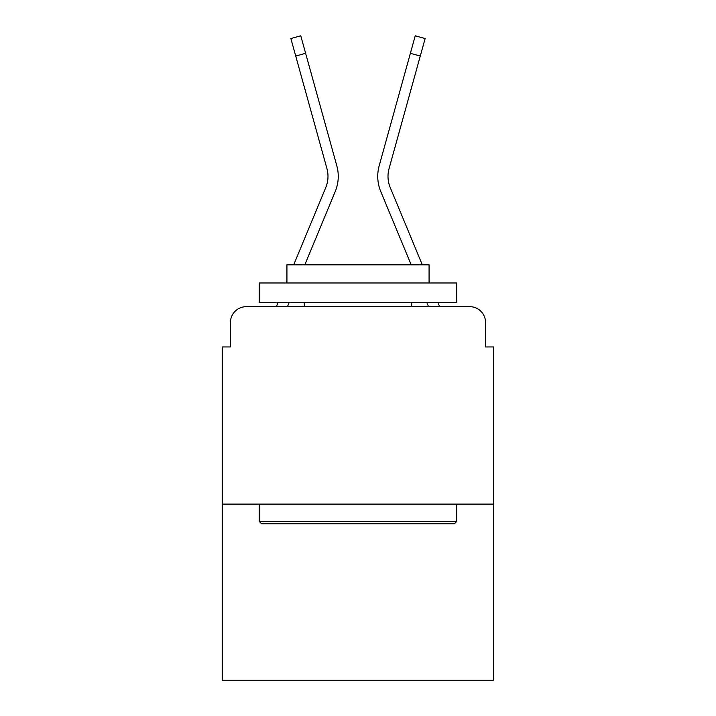 <?xml version="1.0" encoding="UTF-8"?>
<svg xmlns="http://www.w3.org/2000/svg" width="716" height="716" viewBox="0 0 716 716"><rect width="100%" height="100%" fill="white"/><g stroke="black" fill="none" stroke-linecap="round" stroke-linejoin="round"><path stroke-width="1.07" d="M230.463 322.46L230.463 346.947L230.463 322.46A15.797 15.797 0 0 1 246.259 306.672L276.465 306.672A49.753 49.753 0 0 1 277.692 303.396L277.978 302.725M493.431 504.1L222.569 504.1L222.569 680.2L493.431 680.2L493.431 346.947L485.538 346.947L485.538 322.46A15.797 15.797 0 0 0 469.741 306.672L246.259 306.672M222.569 504.1L222.569 346.947L230.463 346.947M289.094 302.725L287.456 306.672L289.094 302.725L287.456 306.672L289.094 302.725L287.456 306.672L289.094 302.725L287.456 306.672L289.094 302.725L287.456 306.672L289.094 302.725L287.456 306.672L289.094 302.725L287.456 306.672L289.094 302.725L287.456 306.672L296.406 306.672M419.594 306.672L428.544 306.672L426.906 302.725M438.022 302.725L438.308 303.396A49.753 49.753 0 0 1 439.535 306.672L469.741 306.672M485.538 346.947L485.538 322.46M304.819 264.813L335.24 191.503A39.487 39.487 0 0 0 336.824 165.817L305.625 53.306L295.726 56.045L290.875 38.548L300.765 35.8L305.625 53.306M411.181 264.813L380.76 191.503A39.487 39.487 0 0 1 379.176 165.817L415.235 35.8L425.125 38.548L420.274 56.045L410.375 53.306M293.703 264.813L325.762 187.565A29.222 29.222 0 0 0 326.926 168.555L295.726 56.045M325.762 187.565A29.222 29.222 0 0 0 326.926 168.555A29.222 29.222 0 0 1 325.762 187.565A29.222 29.222 0 0 0 326.926 168.555A29.222 29.222 0 0 1 325.762 187.565A29.222 29.222 0 0 0 326.926 168.555A29.222 29.222 0 0 1 325.762 187.565A29.222 29.222 0 0 0 326.926 168.555A29.222 29.222 0 0 1 325.762 187.565A29.222 29.222 0 0 0 326.926 168.555A29.222 29.222 0 0 1 325.762 187.565A29.222 29.222 0 0 0 326.926 168.555A29.222 29.222 0 0 1 325.762 187.565A29.222 29.222 0 0 0 326.926 168.555M422.297 264.813L390.238 187.565A29.222 29.222 0 0 1 389.074 168.555L420.274 56.045M390.238 187.565A29.222 29.222 0 0 1 389.074 168.555A29.222 29.222 0 0 0 390.238 187.565A29.222 29.222 0 0 1 389.074 168.555A29.222 29.222 0 0 0 390.238 187.565A29.222 29.222 0 0 1 389.074 168.555A29.222 29.222 0 0 0 390.238 187.565A29.222 29.222 0 0 1 389.074 168.555A29.222 29.222 0 0 0 390.238 187.565A29.222 29.222 0 0 1 389.074 168.555A29.222 29.222 0 0 0 390.238 187.565A29.222 29.222 0 0 1 389.074 168.555A29.222 29.222 0 0 0 390.238 187.565A29.222 29.222 0 0 1 389.074 168.555M454.347 523.835L261.653 523.835L259.29 521.472L456.71 521.472L454.347 523.835M259.29 282.981L456.71 282.981L456.71 302.725L259.29 302.725L259.29 282.981M429.072 282.981L429.072 264.813L286.928 264.813L286.928 282.981M259.29 504.1L259.29 521.472M456.71 504.1L456.71 521.472M304.3 302.725L304.3 306.672M411.7 302.725L411.7 306.672M286.167 282.981L286.928 281.146M429.833 282.981L429.072 281.146"/></g></svg>

